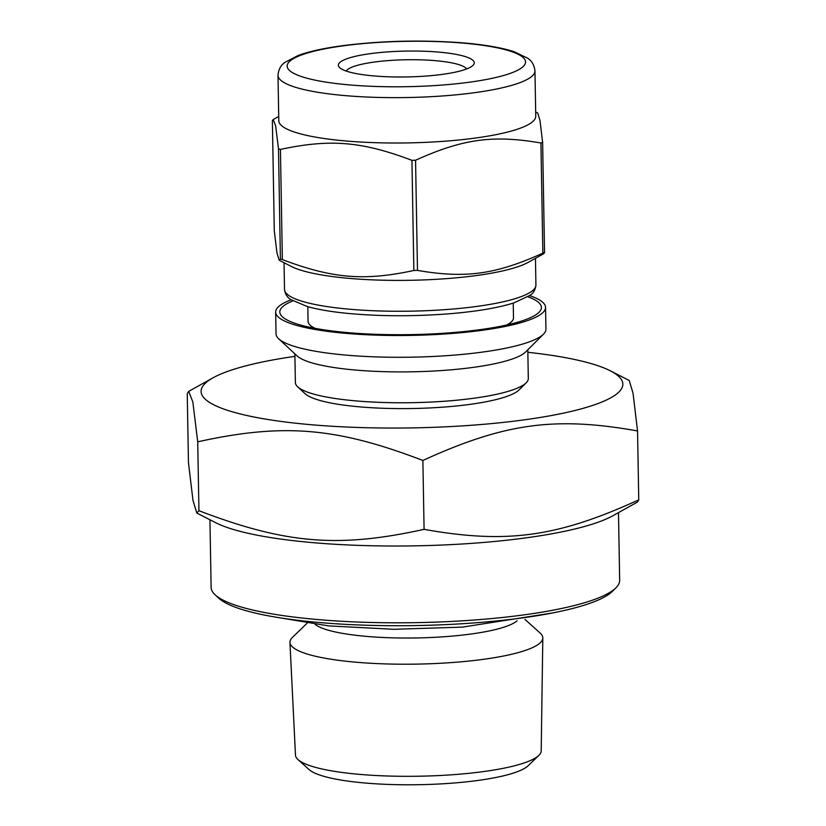 <?xml version="1.0" encoding="UTF-8"?>
<svg xmlns="http://www.w3.org/2000/svg" width="826" height="826" viewBox="0 0 826 826"><rect width="100%" height="100%" fill="white"/><g stroke="black" fill="none" stroke-linecap="round" stroke-linejoin="round"><path stroke-width="1.24" d="M272.373 120.761L273.169 119.574L275.626 125.728L278.496 148.876L280.417 259.044L279.198 260.242L276.947 252.828L274.294 230.919L272.373 120.761M279.198 260.242L291.402 266.488A125.728 23.923 179 0 0 410.099 280.303A125.728 23.923 179 0 0 528.227 262.348L543.756 253.706L544.54 252.519L542.62 142.361L539.967 120.451L537.726 113.038L535.671 111.995M415.561 160.234C462.952 138.871 493.039 134.731 540.937 143.001L542.858 253.169C495.476 274.531 465.389 278.661 417.481 270.391L415.561 160.234A151.612 28.848 179 0 1 411.937 160.327L413.857 270.484C364.142 281.16 332.589 278.548 282.358 259.591L280.437 149.434C330.152 138.758 361.705 141.37 411.937 160.327M544.54 252.519A151.612 28.848 179 0 1 542.858 253.169M417.481 270.391A151.612 28.848 179 0 1 413.857 270.484M282.358 259.591A151.612 28.848 179 0 1 280.417 259.044M542.62 142.361A151.612 28.848 179 0 1 540.937 143.001M527.959 296.771A130.807 24.883 179 0 1 539.006 312.321A130.807 24.883 179 0 1 411.038 334.613A130.807 24.883 179 0 1 282.378 316.792A130.807 24.883 179 0 1 292.879 300.87M529.631 295.625A134.968 25.678 179 0 1 545.552 307.375A134.968 25.678 179 0 1 411.059 335.408A134.968 25.678 179 0 1 275.657 312.083A134.968 25.678 179 0 1 291.165 299.786M545.552 307.375L545.934 329.151A134.968 25.678 179 0 1 543.467 334.179A134.968 25.678 179 0 1 411.441 357.183A134.968 25.678 179 0 1 278.682 338.794A134.968 25.678 179 0 1 276.039 333.869L275.657 312.083M543.467 334.179L525.635 351.959A116.476 22.157 179 0 1 411.689 371.814A116.476 22.157 179 0 1 297.123 355.944L278.682 338.794M527.804 349.79L528.31 378.484A116.476 22.157 179 0 1 526.172 382.81A116.476 22.157 179 0 1 412.226 402.675A116.476 22.157 179 0 1 297.659 386.795A116.476 22.157 179 0 1 295.378 382.541L294.882 353.858M526.172 382.81L519.038 389.924A109.084 20.753 179 0 1 412.329 408.519A109.084 20.753 179 0 1 305.042 393.661L297.659 386.795M513.235 303.111L513.493 317.803A102.734 19.545 179 0 1 511.614 321.634A102.734 19.545 179 0 1 506.617 325.021M315.191 328.366A102.734 19.545 179 0 1 310.08 325.145A102.734 19.545 179 0 1 308.067 321.397L307.809 306.694M346.249 71.067A60.556 11.523 179 0 1 392.691 60.288A60.556 11.523 179 0 1 457.583 64.252A60.556 11.523 179 0 1 466.597 68.961M463.706 56.127A67.949 12.927 179 0 1 473.009 65.357A67.949 12.927 179 0 1 406.547 76.942A67.949 12.927 179 0 1 339.713 67.691A67.949 12.927 179 0 1 381.023 52.441A67.949 12.927 179 0 1 463.706 56.127M534.959 70.85L535.744 116.218A128.495 24.45 179 0 1 407.693 142.908A128.495 24.45 179 0 1 278.796 120.71L278.001 75.331C278.527 69.446 280.84 65.13 284.939 62.384L298.165 55.476C308.965 51.522 323.379 48.311 341.396 45.843C379.753 40.877 419.195 39.803 459.71 42.622C482.756 44.387 500.886 47.412 514.113 51.708L527.566 58.14C531.758 60.752 534.215 64.986 534.959 70.85A128.495 24.45 179 0 1 406.908 97.54A128.495 24.45 179 0 1 278.001 75.331M280.437 149.434A151.612 28.848 179 0 1 278.496 148.876M527.845 352.289A210.888 40.123 179 0 1 590.074 363.295A210.888 40.123 179 0 1 610.362 370.833A210.888 40.123 179 0 1 412.67 427.889A210.888 40.123 179 0 1 213.108 377.771A210.888 40.123 179 0 1 294.923 356.357M424.079 529.352C338.443 548.227 285.476 543.838 198.932 510.695L196.774 513.008L215.638 522.672A210.888 40.123 179 0 0 414.735 545.852A210.888 40.123 179 0 0 612.892 515.734L637.311 502.146L638.756 499.844C557.116 537.127 506.617 544.076 424.079 529.352L422.881 460.464C504.51 423.18 555.01 416.242 637.548 430.955L633.036 393.197L629.226 380.497L610.362 370.833M638.756 499.844L637.548 430.955M198.932 510.695L197.724 441.817C283.37 422.943 336.327 427.331 422.881 460.464M213.108 377.771L188.689 391.369L187.244 393.661L188.452 462.55L192.964 500.308L196.774 513.008M188.689 391.369L192.84 401.942L197.724 441.817M618.488 512.626L619.665 580.203A204.301 38.874 179 0 1 615.917 587.813A204.301 38.874 179 0 1 416.067 622.639A204.301 38.874 179 0 1 215.121 594.803A204.301 38.874 179 0 1 211.115 587.338L209.938 519.75M615.917 587.813L612.355 591.364A200.604 38.172 179 0 1 416.118 625.561A200.604 38.172 179 0 1 218.818 598.231L215.121 594.803M517.097 620.791A103.539 19.7 179 0 1 416.345 637.951A103.539 19.7 179 0 1 315.047 624.322M524.975 619.397L540.173 633.088A126.461 24.057 179 0 1 542.806 638.002A126.461 24.057 179 0 1 416.789 664.114A126.461 24.057 179 0 1 289.947 642.411A126.461 24.057 179 0 1 292.404 637.414L307.127 623.207M542.806 638.002L541.206 750.834A122.888 23.376 179 0 1 538.81 755.418A122.888 23.376 179 0 1 418.751 776.223A122.888 23.376 179 0 1 298.041 759.621A122.888 23.376 179 0 1 295.481 755.129L289.947 642.411M538.81 755.418L528.072 765.785A111.737 21.259 179 0 1 418.896 784.7A111.737 21.259 179 0 1 309.13 769.605L298.041 759.621M342.491 45.926A119.254 22.694 179 0 1 525.45 61.072A119.254 22.694 179 0 1 351.009 85.047A119.254 22.694 179 0 1 342.491 45.926M535.455 258.332L535.919 285.053A125.728 23.923 179 0 1 410.636 311.165A125.728 23.923 179 0 1 284.505 289.441L284.041 262.72M508.682 324.556L511.614 321.634M313.106 327.963L310.08 325.145M278.713 116.476L273.169 119.574M535.919 285.053C535.424 289.74 533.462 293.158 530.044 295.326L513.772 302.946C497.366 308.077 475.043 311.753 446.804 313.973C411.358 316.554 377.75 316.306 345.97 313.23C330.431 311.629 317.576 309.42 307.417 306.591L290.824 299.559C287.283 297.505 285.187 294.128 284.505 289.441M552.563 612.954L462.56 627.11L393.795 629.298L328.686 625.902L279.322 617.724"/></g></svg>
